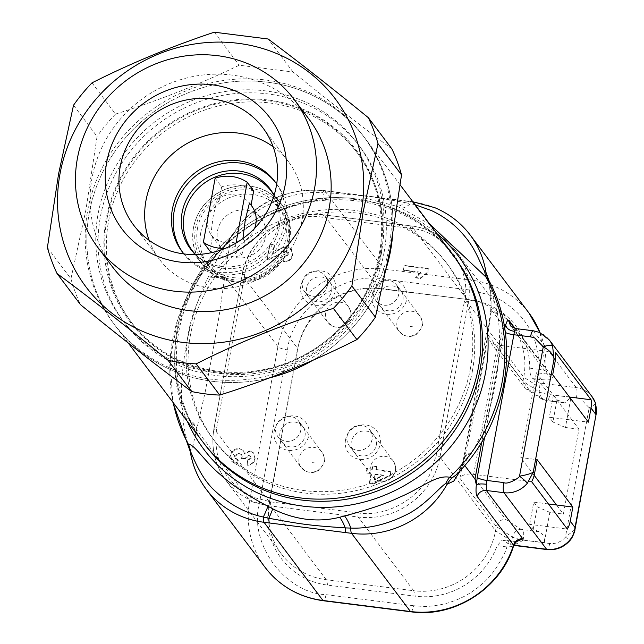 <?xml version="1.0" encoding="UTF-8"?>
<svg xmlns="http://www.w3.org/2000/svg" width="644" height="644" viewBox="0 0 644 644"><rect width="100%" height="100%" fill="white"/><g stroke="black" fill="none" stroke-linecap="round" stroke-linejoin="round"><path stroke-width="0.48" stroke-dasharray="3.22 2.42" d="M355.271 198.795A156.138 147.629 143 0 1 452.515 254.38A156.138 147.629 143 0 0 294.493 203.182A156.138 147.629 143 0 0 177.189 329.35A156.138 147.629 143 0 0 203.134 442.339A156.138 147.629 143 0 1 198.585 274.481A156.138 147.629 143 0 1 355.271 198.795M267.381 82.174A156.138 147.629 143 0 1 364.617 137.76A156.138 147.629 143 0 1 392.478 236.557A156.138 147.629 -37 0 0 364.617 137.76A156.138 147.629 -37 0 0 206.595 86.562A156.138 147.629 -37 0 0 89.299 212.729A156.138 147.629 -37 0 0 115.236 325.719A156.138 147.629 143 0 1 110.688 157.861A156.138 147.629 143 0 1 267.381 82.174M387.092 265.489A156.138 147.629 143 0 1 312.525 360.447A156.138 147.629 -37 0 0 387.092 265.489M269.667 377.843A156.138 147.629 143 0 1 212.48 381.304A156.138 147.629 143 0 1 115.236 325.719A156.138 147.629 -37 0 0 269.667 377.843M388.928 248.584A156.138 147.629 -37 0 0 362.991 135.602A156.138 147.629 -37 0 0 204.969 84.404A156.138 147.629 -37 0 0 87.665 210.572A156.138 147.629 -37 0 0 113.61 323.554A156.138 147.629 -37 0 0 271.631 374.752A156.138 147.629 -37 0 0 388.928 248.584M384.025 252.657A147.009 138.991 -37 0 0 359.602 146.285A147.009 138.991 -37 0 0 210.821 98.081A147.009 138.991 -37 0 0 100.384 216.867A147.009 138.991 -37 0 0 124.807 323.24A147.009 138.991 -37 0 0 273.587 371.443A147.009 138.991 -37 0 0 384.025 252.657M381.747 249.631A147.009 138.991 -37 0 0 357.323 143.258A147.009 138.991 -37 0 0 208.543 95.054A147.009 138.991 -37 0 0 98.105 213.84A147.009 138.991 -37 0 0 122.529 320.221A147.009 138.991 -37 0 0 271.309 368.416A147.009 138.991 -37 0 0 381.747 249.631M380.193 253.35A142.018 134.282 -37 0 0 268.154 100.013A142.018 134.282 -37 0 0 106.171 218.767A142.018 134.282 -37 0 0 218.211 372.103A142.018 134.282 -37 0 0 380.193 253.35M381.023 255.402A141.189 133.493 -37 0 0 357.565 153.232A141.189 133.493 -37 0 0 214.669 106.944A141.189 133.493 -37 0 0 108.603 221.029A141.189 133.493 -37 0 0 132.06 323.199A141.189 133.493 -37 0 0 274.948 369.495A141.189 133.493 -37 0 0 381.023 255.402M379.397 253.245A141.189 133.493 -37 0 0 355.939 151.074A141.189 133.493 -37 0 0 213.043 104.779A141.189 133.493 -37 0 0 106.976 218.871A141.189 133.493 -37 0 0 130.426 321.042A141.189 133.493 -37 0 0 273.322 367.33A141.189 133.493 -37 0 0 379.397 253.245M197.491 228.338A45.676 43.188 -37 0 0 205.074 261.392A45.676 43.188 -37 0 0 251.305 276.373A45.676 43.188 -37 0 0 285.622 239.455A45.676 43.188 -37 0 0 278.031 206.402A45.676 43.188 -37 0 0 231.808 191.429A45.676 43.188 -37 0 0 197.491 228.338M200.743 232.653A45.676 43.188 -37 0 0 208.334 265.714A45.676 43.188 -37 0 0 254.565 280.687A45.676 43.188 -37 0 0 288.874 243.778A45.676 43.188 -37 0 0 281.291 210.725A45.676 43.188 -37 0 0 235.06 195.744A45.676 43.188 -37 0 0 200.743 232.653M195.567 254.549A49.83 47.117 -37 0 0 244.696 263.887A49.83 47.117 -37 0 0 278.232 224.845A49.83 47.117 -37 0 0 274.078 195.374M193.482 227.831A49.83 47.117 -37 0 0 201.757 263.887A49.83 47.117 -37 0 0 252.19 280.229A49.83 47.117 -37 0 0 289.631 239.962A49.83 47.117 -37 0 0 281.348 203.907A49.83 47.117 -37 0 0 230.914 187.565A49.83 47.117 -37 0 0 193.482 227.831M183.975 253.929A58.137 54.965 -37 0 0 242.426 270.094A58.137 54.965 -37 0 0 284.519 223.565A58.137 54.965 -37 0 0 276.678 184.063M182.888 252.617A58.137 54.965 -37 0 0 183.733 253.776A58.137 54.965 -37 0 0 242.571 272.831A58.137 54.965 -37 0 0 286.25 225.859A58.137 54.965 -37 0 0 276.59 183.79A58.137 54.965 -37 0 0 275.713 182.655M149.086 240.26A80.894 76.483 -37 0 0 159.374 259.266A80.894 76.483 -37 0 0 241.242 285.783A80.894 76.483 -37 0 0 302.02 220.425A80.894 76.483 -37 0 0 288.576 161.886A80.894 76.483 -37 0 0 273.145 146.76M308.79 118.882A122.924 116.218 -37 0 0 184.393 78.576A122.924 116.218 -37 0 0 92.044 177.897A122.924 116.218 -37 0 0 112.467 266.849M47.398 247.554L70.937 278.78L85.877 210.121L97.059 136.464L73.521 105.238M92.011 82.843L115.55 114.069A174.411 164.904 -37 0 0 97.059 136.464M115.55 114.069C158.352 100.617 199.576 84.34 239.198 65.221L293.028 72.015C327.941 100.279 360.906 125.926 391.906 148.941M70.937 278.78A174.411 164.904 -37 0 0 80.556 304.725M214.307 32.2L239.198 65.221M293.028 72.015L268.137 38.994M287.627 239.713A47.753 45.152 143 0 1 233.16 279.641A47.753 45.152 143 0 1 195.486 228.081A47.753 45.152 143 0 1 249.953 188.153A47.753 45.152 143 0 1 287.627 239.713M193.554 227.453A49.419 46.722 -37 0 0 201.765 263.211A49.419 46.722 -37 0 0 251.78 279.416A49.419 46.722 -37 0 0 288.906 239.479A49.419 46.722 -37 0 0 280.695 203.721A49.419 46.722 -37 0 0 230.681 187.517A49.419 46.722 -37 0 0 193.554 227.453M215.136 178.211L221.649 186.849L219.032 201.129L217.398 198.972A24.915 23.554 143 0 1 249.453 203.013M217.519 230.866A24.915 23.554 143 0 1 236.235 210.733A24.915 23.554 143 0 1 261.456 218.904A24.915 23.554 143 0 1 265.594 236.928A24.915 23.554 143 0 1 246.877 257.061A24.915 23.554 143 0 1 221.657 248.898A24.915 23.554 143 0 1 217.519 230.866M219.032 201.129A24.915 23.554 -37 0 0 208.245 215.748M217.398 198.972L213.269 215.611L210.87 234.545L212.496 236.71L209.88 250.991M274.062 195.406A49.419 46.722 143 0 1 279.464 226.954A49.419 46.722 143 0 1 244.889 266.117A49.419 46.722 143 0 1 195.599 254.549M236.034 243.038L235.414 246.394L241.927 255.032A37.376 35.34 143 0 1 212.279 252.48M235.414 246.394A37.376 35.34 143 0 1 225.32 248.334M207.457 220.087A24.915 23.554 -37 0 0 211.892 235.937A24.915 23.554 -37 0 0 212.496 236.71M221.649 186.849A37.376 35.34 143 0 1 253.696 190.89M241.927 255.032L244.551 240.751A24.915 23.554 -37 0 0 254.581 228.395M244.551 240.751L242.917 238.594A24.915 23.554 143 0 1 210.87 234.545M515.111 328.456L545.838 369.229C546.402 370.477 544.261 370.517 539.431 369.366C538.996 334.743 523.202 310.175 492.048 295.652L471.448 290.227L383.937 279.182C344.266 270.48 291.249 309.337 287.546 349.853L259.363 503.431C248.367 543.029 285.034 593.205 326.033 594.678A8.308 1.94 -82.8 0 1 323.368 600.755M540.018 332.642A92.825 87.761 -37 0 1 545.838 369.229L547.344 374.245A8.308 7.849 -37 0 0 552.512 377.199L515.691 328.545M516.552 541.596L503.27 540.3L510.378 544.848L512.552 537.04L496.323 526.583L495.558 530.736L439.997 457.015A3.373 0.765 -169.6 0 0 436.077 455.727L430.715 472.398C419.808 498.633 385.635 517.687 358.08 512.906A3.373 0.789 97.2 0 0 358.153 517.019L413.714 590.741L326.218 579.697A71.758 67.845 143 0 1 281.533 554.154A71.758 67.845 143 0 1 269.611 502.223L297.794 348.678A71.758 67.845 143 0 1 299.243 342.391A71.758 67.845 143 0 1 371.242 288.126A71.758 67.845 143 0 1 379.63 288.681L469.693 299.758L382.198 288.713A74.583 70.518 -37 0 0 373.48 288.142A74.583 70.518 -37 0 0 298.647 344.54A74.583 70.518 -37 0 0 297.134 351.077L268.951 504.622A74.583 70.518 -37 0 0 327.796 585.146L415.283 596.191A74.583 70.518 -37 0 0 497.12 545.71L506.836 546.933C511.908 546.788 514.17 546.088 513.614 544.824M358.08 512.906L270.585 501.861L253.921 497.482C225.134 483.451 212.705 460.307 216.642 428.035A3.373 0.765 -169.6 0 0 213.985 428.3A3.373 0.765 -169.6 0 0 214.041 428.501L269.611 502.223L268.951 504.622M595.394 402.999A8.308 2.6 -20.1 0 1 589.171 407.749L596.239 413.649M347.019 436.221A12.977 12.268 143 0 1 356.768 425.74A12.977 12.268 143 0 1 369.898 429.991A12.977 12.268 143 0 1 371.596 433.187A12.977 12.268 143 0 1 372.047 439.377A12.977 12.268 143 0 1 351.777 448.127A12.977 12.268 143 0 1 349.177 445.608A12.977 12.268 143 0 1 347.019 436.221M302.342 282.112A12.977 12.268 143 0 1 312.09 271.623A12.977 12.268 143 0 1 325.22 275.882A12.977 12.268 143 0 1 326.919 279.077A12.977 12.268 143 0 1 327.369 285.268A12.977 12.268 143 0 1 307.099 294.01A12.977 12.268 143 0 1 304.499 291.499A12.977 12.268 143 0 1 302.342 282.112M275.704 427.222A12.977 12.268 143 0 1 285.453 416.74A12.977 12.268 143 0 1 298.583 420.991A12.977 12.268 143 0 1 300.289 424.187A12.977 12.268 143 0 1 300.74 430.377A12.977 12.268 143 0 1 280.462 439.128A12.977 12.268 143 0 1 277.862 436.608A12.977 12.268 143 0 1 275.704 427.222M373.649 291.112A12.977 12.268 143 0 1 383.397 280.623A12.977 12.268 143 0 1 396.527 284.881A12.977 12.268 143 0 1 398.225 288.077A12.977 12.268 143 0 1 398.684 294.268A12.977 12.268 143 0 1 378.406 303.01A12.977 12.268 143 0 1 375.806 300.498A12.977 12.268 143 0 1 373.649 291.112M454.141 256.537A156.138 147.629 -37 0 0 296.119 205.339A156.138 147.629 -37 0 0 178.823 331.507A156.138 147.629 -37 0 0 204.76 444.497M470.466 368.312A146.172 138.21 -37 0 0 446.179 262.535A146.172 138.21 -37 0 0 298.244 214.613A146.172 138.21 -37 0 0 188.434 332.723A146.172 138.21 -37 0 0 212.721 438.5A146.172 138.21 -37 0 0 360.656 486.429A146.172 138.21 -37 0 0 470.466 368.312M472.422 370.904A146.172 138.21 -37 0 0 448.135 265.127A146.172 138.21 -37 0 0 300.201 217.197A146.172 138.21 -37 0 0 190.391 335.315A146.172 138.21 -37 0 0 214.669 441.092A146.172 138.21 -37 0 0 362.604 489.013A146.172 138.21 -37 0 0 472.422 370.904M187.388 421.45A159.793 151.082 143 0 1 177.253 333.656A159.793 151.082 143 0 1 281.146 209.839A159.793 151.082 143 0 1 436.769 233.49M429.669 224.072L401.059 208.125L396.76 206.273L365.067 198.143L329.809 197.821L324.399 198.457C308.5 200.212 284.221 206.772 268.347 215.072C247.071 225.263 232.347 238.449 225.006 244.768L196.943 278.578L178.235 317.782L170.016 359.883L172.825 402.13M208.761 276.059A24.915 2.117 6 0 0 224.82 276.244C225.481 262.253 231.365 245.219 229.264 240.019L229.401 239.069A24.915 24.142 51.1 0 1 225.006 244.768L224.49 246.169C223.235 250.653 214.541 262.213 208.761 276.059L208.342 277.001C188.781 314.417 177.277 376.982 182.84 415.968L182.912 416.909C183.653 430.393 187.943 442.855 188.048 444.763A24.915 23.554 -37 0 1 190.391 451.814L192.999 445.559L196.629 429.822A24.915 12.84 -164.5 0 0 182.912 416.909M376.313 445.036A12.977 12.268 -37 0 0 374.156 435.65A12.977 12.268 -37 0 0 361.026 431.399A12.977 12.268 -37 0 0 351.286 441.881A12.977 12.268 -37 0 0 353.443 451.267A12.977 12.268 -37 0 0 366.573 455.525A12.977 12.268 -37 0 0 376.313 445.036M345.522 439.981A17.943 16.961 143 0 1 365.977 424.984A17.943 16.961 143 0 1 380.129 444.352A17.943 16.961 143 0 1 359.674 459.349A17.943 16.961 143 0 1 345.522 439.981M331.636 290.927A12.977 12.268 -37 0 0 329.487 281.541A12.977 12.268 -37 0 0 316.357 277.29A12.977 12.268 -37 0 0 306.608 287.771A12.977 12.268 -37 0 0 308.766 297.158A12.977 12.268 -37 0 0 321.895 301.408A12.977 12.268 -37 0 0 331.636 290.927M300.845 285.872A17.943 16.961 143 0 1 321.3 270.874A17.943 16.961 143 0 1 335.46 290.243A17.943 16.961 143 0 1 314.997 305.24A17.943 16.961 143 0 1 300.845 285.872M305.006 436.036A12.977 12.268 -37 0 0 302.849 426.65A12.977 12.268 -37 0 0 289.719 422.4A12.977 12.268 -37 0 0 279.971 432.881A12.977 12.268 -37 0 0 282.128 442.267A12.977 12.268 -37 0 0 295.258 446.525A12.977 12.268 -37 0 0 305.006 436.036M274.207 430.989A17.943 16.961 143 0 1 294.67 415.984A17.943 16.961 143 0 1 308.822 435.352A17.943 16.961 143 0 1 288.359 450.357A17.943 16.961 143 0 1 274.207 430.989M402.951 299.927A12.977 12.268 -37 0 0 400.793 290.541A12.977 12.268 -37 0 0 387.664 286.282A12.977 12.268 -37 0 0 377.915 296.771A12.977 12.268 -37 0 0 380.073 306.158A12.977 12.268 -37 0 0 393.202 310.408A12.977 12.268 -37 0 0 402.951 299.927M372.152 294.872A17.943 16.961 143 0 1 392.615 279.874A17.943 16.961 143 0 1 406.767 299.243A17.943 16.961 143 0 1 386.303 314.24A17.943 16.961 143 0 1 372.152 294.872M329.809 197.821A24.915 1.401 -95.7 0 1 328.569 192.934L322.869 192.58A8.308 1.94 -82.8 0 1 324.431 190.608A8.308 1.94 -82.8 0 1 324.85 190.89A92.825 87.761 -37 0 0 229.264 240.019L229.401 239.069C233.571 233.056 248.93 214.396 266.544 205.637C285.646 195.768 304.419 191.413 322.869 192.58A24.915 1.296 -97.3 0 0 324.399 198.457M224.901 244.865L229.224 239.318C251.498 203.786 283.239 187.549 324.431 190.608L329.986 191.308A8.308 1.94 -82.8 0 0 328.569 192.934C364.166 195.502 370.171 196.267 404.971 202.57A24.915 12.252 -68 0 1 396.76 206.273M415.098 204.736L410.373 203.625A8.308 1.94 -82.8 0 1 411.943 201.653A8.308 1.94 -82.8 0 1 412.361 201.934L406.807 201.234A8.308 1.94 -82.8 0 0 406.388 200.952L406.388 200.952A8.308 1.94 -82.8 0 0 404.971 202.57L410.373 203.625A24.915 12.091 -66.1 0 1 401.059 208.125M455.944 475.014L471.98 452.458C492.885 416.821 504.381 354.256 497.482 313.491L488.82 280.39M190.455 451.283L190.391 451.814M265.143 567.428A92.825 87.761 -37 0 1 249.719 500.259L196.629 429.822L205.034 392.768L212.174 354.965L218.992 316.735L224.82 276.244L277.91 346.681A8.308 1.884 -169.6 0 0 287.546 349.853M412.868 201.773L329.986 191.308A8.308 1.94 -82.8 0 1 330.404 191.59L324.85 190.89L383.768 269.071A92.825 87.761 -37 0 0 277.91 346.681L249.719 500.259A8.308 1.884 -169.6 0 0 259.363 503.431M489.182 281.042L491.42 309.893A24.915 2.117 6 0 0 490.68 310.311A24.915 2.117 6 0 0 497.361 312.477M504.027 324.536L503.165 325.47L491.42 309.893L485.592 350.36L471.641 426.4L463.527 462.4L460.854 469.846M471.513 453.328A24.915 12.84 -164.5 0 0 463.261 459.84L463.261 459.84A24.915 12.84 -164.5 0 0 463.237 463.463L464.735 465.459M410.88 611.8A8.308 1.94 97.2 0 0 413.545 605.722C427.358 606.793 426.875 606.737 439.973 604.845C448.957 602.921 449.375 602.534 456.105 600.103C462.046 597.576 466.473 595.346 469.387 593.414C471.682 592.206 480.255 585.976 482.364 583.77C485.89 580.84 490.052 576.235 494.85 569.964C502.336 558.195 506.337 550.515 506.836 546.933A8.308 1.94 97.2 0 1 509.501 540.855L515.844 541.234M569.481 397.042L553.405 395.014L556.996 399.779L564.748 402.943L570.962 397.308L549.815 394.643A8.308 1.94 -82.8 0 1 547.15 400.721A8.308 1.94 -82.8 0 1 546.732 400.439L541.87 399.079L539.205 391.802L540.042 383.236L532.942 378.64C530.817 376.748 529.738 373.246 529.714 368.135A74.583 70.518 -37 0 0 487.87 304.54A74.583 70.518 -37 0 0 469.693 299.758M529.714 368.135L539.431 369.366A8.308 1.94 97.2 0 0 539.591 379.477C549.211 380.467 553.518 379.71 552.512 377.199M509.927 541.137A8.308 1.94 97.2 0 0 509.501 540.855L502.336 539.954L497.12 545.71M216.642 428.035L244.817 274.489C248.246 241.299 290.203 210.548 322.813 217.31L410.309 228.354A3.373 0.789 -82.8 0 1 411.395 225.883C430.007 228.483 444.964 237.04 456.25 251.546L511.819 325.268A71.758 67.845 143 0 0 484.618 304.322A71.758 67.845 -37 0 0 467.125 299.718L411.564 225.996A71.758 67.845 143 0 1 456.25 251.546A71.758 67.845 143 0 1 468.172 303.469L523.741 377.191L522.976 381.345L539.205 391.802A10.546 2.391 10.4 0 0 549.815 394.643L576.436 397.742L580.582 398.829L589.171 407.749L565.432 537.08C561.206 541.942 555.957 544.075 549.686 543.488L523.113 540.139L544.301 542.546C544.784 537.579 543.19 534.013 539.511 531.847L533.256 529.11L529.666 524.345L567.364 529.102M511.819 325.268A71.758 67.845 143 0 1 523.741 377.191L539.97 387.648M503.27 540.3L502.336 539.954M511.787 541.193L495.558 530.736A71.758 67.845 143 0 1 413.714 590.741L415.283 596.191M523.113 540.139C518.082 543.6 513.84 545.17 510.378 544.848L513.743 545.388M540.042 383.236L549.863 394.386M574.963 529.593L565.432 537.08A8.308 0.676 39.3 0 0 570.238 540.179M531.63 481.688L473.63 474.37A10.546 2.391 10.4 0 1 471.416 474.032C465.314 473.871 461.49 475.288 459.929 478.299L496.323 526.583C497.699 521.833 500.782 519.426 505.58 519.354L520.972 529.271L539.511 531.847M410.309 228.354C443.877 229.94 472.889 269.659 464.26 302.181A3.373 0.765 -169.6 0 1 468.172 303.469L439.997 457.015A71.758 67.845 143 0 1 434.37 474.507A71.758 67.845 143 0 1 358.153 517.019L270.657 505.975L326.218 579.697L327.796 585.146M544.711 399.94L529.312 390.031L526.067 388.92L524.297 387.269L522.976 381.345L486.582 333.061L489.303 340.845L524.297 387.269M520.972 529.271C516.713 529.642 513.904 532.226 512.552 537.04A10.546 2.391 -169.6 0 0 523.161 539.881A8.308 1.94 -82.8 0 0 522.992 529.762M552.689 374.768L536.38 372.707L520.803 457.578L537.112 459.639M529.312 390.031L495.156 344.701A10.546 2.391 -169.6 0 0 497.361 345.039L555.37 352.357M548.422 503.962L533.747 502.111L529.666 524.345M533.747 502.111L537.337 506.876L549.847 512.366L563.387 514.073L578.964 429.202L572.114 420.121L588.423 422.174M533.256 529.11L537.337 506.876M234.529 455.863L235.044 458.069L237.636 459.558L236.227 464.074L231.735 461.305L230.504 455.453C231.679 450.752 234.666 448.441 239.463 448.514L243.319 450.655L244.285 453.577L249.969 450.784L253.664 452.917L254.863 458.464C253.921 462.513 251.353 464.63 247.151 464.823L247.296 460.146L250.862 457.916L250.516 456.242L248.721 455.316L245.139 458.182L241.331 458.142L242.007 456.363L241.548 454.463L238.924 453.143L234.529 455.863L234.851 456.29L239.246 453.577L238.924 453.143M266.697 259.967L269.562 244.358L274.183 244.937L272.557 253.808L280.607 248.117L287.063 246.563L291.193 248.866L292.255 254.718C291.225 259.323 288.335 261.569 283.593 261.472L283.988 256.819L288.23 254.308L287.828 252.166L285.598 251.079L282.652 251.635L278.103 254.799L266.697 259.967L267.027 260.393L278.425 255.233L282.982 252.07L282.652 251.635M420.516 272.171L403.402 270.013L404.239 265.425L428.276 268.459L427.6 272.138L420.21 278.079L415.581 277.5L420.516 272.171L420.838 272.605L415.911 277.934L415.581 277.5M369.342 483.064L371.081 473.582L366.154 472.954L366.991 468.365L371.926 468.985L372.49 465.926L376.49 466.433L375.935 469.492L390.723 471.36L389.99 475.344L373.335 483.572L369.342 483.064L373.335 483.572M495.156 344.701L489.303 340.845M534.182 475.32L520.803 457.578M536.38 372.707L572.114 420.121L549.324 417.24L552.914 422.005L556.996 399.779M556.537 504.993L563.387 514.073M236.227 464.074L236.549 464.509L237.958 459.985L237.636 459.558M237.958 459.985L235.366 458.504L234.851 456.29M239.246 453.577L241.87 454.897L242.007 456.363M242.329 456.797L241.653 458.576L241.331 458.142M241.653 458.576L245.461 458.617L245.139 458.182M245.461 458.617L249.043 455.751L248.721 455.316M249.043 455.751L250.846 456.668L250.862 457.916M251.184 458.351L247.626 460.581L247.296 460.146M247.626 460.581L247.151 464.823M247.473 465.258C251.683 465.065 254.251 462.939 255.185 458.89L254.863 458.464M255.185 458.89L253.664 452.917M253.994 453.352L249.969 450.784M250.291 451.211L244.607 454.004L244.285 453.577M244.607 454.004L243.641 451.082L239.463 448.514M239.785 448.949C234.996 448.876 232.009 451.186 230.834 455.888L230.504 455.453M230.834 455.888L232.065 461.74L236.549 464.509M274.183 244.937L269.562 244.358M269.892 244.792L267.027 260.393M282.982 252.07L285.92 251.506L285.598 251.079M285.92 251.506L288.158 252.601L288.23 254.308M288.56 254.734L284.31 257.254L283.988 256.819M284.31 257.254L283.593 261.472M283.923 261.899C288.665 262.003 291.547 259.749 292.585 255.145L292.255 254.718M292.585 255.145L291.523 249.3L287.063 246.563M287.385 246.998L280.937 248.552L280.607 248.117M280.937 248.552L272.887 254.243L272.557 253.808M272.887 254.243L274.513 245.372M403.402 270.013L404.239 265.425M403.724 270.448L420.838 272.605M415.911 277.934L420.532 278.514L420.21 278.079M420.532 278.514L427.93 272.573L427.6 272.138M427.93 272.573L428.276 268.459M428.606 268.886L404.569 265.851M366.154 472.954L371.081 473.582M371.411 474.008L369.664 483.499M373.657 483.998L390.32 475.771L389.99 475.344M390.32 475.771L390.723 471.36M391.053 471.794L375.935 469.492M376.257 469.927L376.49 466.433M376.821 466.868L372.49 465.926M372.812 466.361L372.248 469.42L371.926 468.985M372.248 469.42L366.991 468.365M367.322 468.8L366.476 473.388M553.405 395.014L549.324 417.24M544.301 542.546L549.847 512.366M578.964 429.202L565.424 427.495L570.962 397.308M565.424 427.495L552.914 422.005M374.414 479.973L375.412 474.515L383.422 475.522L374.414 479.973L374.084 479.547L383.091 475.095L375.09 474.081L375.412 474.515M383.422 475.522L383.091 475.095M375.09 474.081L374.084 479.547M470.168 234.98A92.825 87.761 -37 0 0 434.982 207.891A92.825 87.761 -37 0 0 412.361 201.934L471.279 280.116A8.308 1.94 -82.8 0 1 471.448 290.227M529.086 313.161A92.825 87.761 -37 0 0 493.9 286.065A92.825 87.761 -37 0 0 471.279 280.116L383.768 269.071A8.308 1.94 -82.8 0 1 383.937 279.182M549.388 340.056A25.317 23.933 -37 0 0 539.785 332.666A25.317 23.933 -37 0 0 533.618 331.04L516.053 328.826A8.308 7.849 143 0 1 510.877 325.872L547.344 374.245A8.308 7.849 -37 0 1 545.838 369.229M270.585 501.861A3.373 0.789 97.2 0 0 270.657 505.975A71.758 67.845 143 0 1 253.173 501.37A71.758 67.845 143 0 1 225.964 480.424A71.758 67.845 143 0 1 214.041 428.501L242.225 274.956L297.794 348.678L297.134 351.077M592.029 396.64A25.317 23.933 -37 0 0 582.434 389.25A25.317 23.933 -37 0 0 576.267 387.624L539.736 383.019M347.1 436.31A12.952 12.252 143 0 1 356.832 425.837A12.952 12.252 143 0 1 369.946 430.087A12.952 12.252 143 0 1 372.095 439.466A12.952 12.252 143 0 1 362.363 449.931A12.952 12.252 143 0 1 349.249 445.68A12.952 12.252 143 0 1 347.1 436.31M302.422 282.201A12.952 12.252 143 0 1 312.155 271.728A12.952 12.252 143 0 1 325.268 275.978A12.952 12.252 143 0 1 327.418 285.356A12.952 12.252 143 0 1 317.685 295.821A12.952 12.252 143 0 1 304.572 291.571A12.952 12.252 143 0 1 302.422 282.201M275.793 427.31A12.952 12.252 143 0 1 285.525 416.837A12.952 12.252 143 0 1 298.639 421.087A12.952 12.252 143 0 1 300.788 430.466A12.952 12.252 143 0 1 291.056 440.931A12.952 12.252 143 0 1 277.942 436.688A12.952 12.252 143 0 1 275.793 427.31M373.729 291.193A12.952 12.252 143 0 1 383.47 280.728A12.952 12.252 143 0 1 396.575 284.978A12.952 12.252 143 0 1 398.733 294.348A12.952 12.252 143 0 1 389 304.821A12.952 12.252 143 0 1 375.887 300.571A12.952 12.252 143 0 1 373.729 291.193M370.372 467.19A12.952 12.252 -37 0 0 372.53 476.568A12.952 12.252 -37 0 0 385.643 480.818A12.952 12.252 -37 0 0 395.376 470.345A12.952 12.252 -37 0 0 393.218 460.967A12.952 12.252 -37 0 0 380.113 456.725A12.952 12.252 -37 0 0 370.372 467.19M383.872 471.633L386.432 471.955L383.872 471.633M325.695 313.081A12.952 12.252 -37 0 0 327.852 322.459A12.952 12.252 -37 0 0 340.966 326.701A12.952 12.252 -37 0 0 350.698 316.236A12.952 12.252 -37 0 0 348.541 306.858A12.952 12.252 -37 0 0 335.435 302.608A12.952 12.252 -37 0 0 325.695 313.081M339.195 317.516L341.755 317.846L339.195 317.516M299.066 458.19A12.952 12.252 -37 0 0 301.215 467.568A12.952 12.252 -37 0 0 314.328 471.819A12.952 12.252 -37 0 0 324.061 461.346A12.952 12.252 -37 0 0 321.911 451.967A12.952 12.252 -37 0 0 308.798 447.725A12.952 12.252 -37 0 0 299.066 458.19M312.565 462.634L315.125 462.956L312.565 462.634M397.01 322.081A12.952 12.252 -37 0 0 399.159 331.459A12.952 12.252 -37 0 0 412.273 335.701A12.952 12.252 -37 0 0 422.005 325.236A12.952 12.252 -37 0 0 419.856 315.858A12.952 12.252 -37 0 0 406.742 311.607A12.952 12.252 -37 0 0 397.01 322.081M410.502 326.516L413.07 326.838L410.502 326.516M225.006 244.768A170.845 161.531 -37 0 0 172.536 340.209A170.845 161.531 -37 0 0 173.204 402.629M224.684 277.516A24.915 1.763 -173.8 0 1 208.342 277.001M182.84 415.968A24.915 12.542 15.2 0 1 196.927 428.759M229.264 240.019A24.915 23.554 143 0 1 224.49 246.169M406.807 201.234L330.404 191.59M497.482 313.491A24.915 1.763 -173.8 0 1 490.551 311.495A24.915 1.763 -173.8 0 1 491.283 311.165M463.527 462.4A24.915 12.542 15.2 0 1 463.527 458.89L463.527 458.89A24.915 12.542 15.2 0 1 471.98 452.458M503.165 325.47L481.809 441.848M504.687 328.36L504.019 331.531A8.308 1.884 -169.6 0 0 505.282 332.457M504.019 331.531L484.674 436.93M326.033 594.678L413.545 605.722M533.2 330.758A8.308 1.94 -82.8 0 1 533.618 331.04L576.267 387.624A8.308 1.94 -82.8 0 1 576.436 397.742M510.072 544.671L513.823 545.146M382.198 288.713L379.63 288.681L324.069 214.959L411.564 225.996A3.373 0.789 -82.8 0 0 411.395 225.883L323.9 214.838A3.373 0.789 97.2 0 0 322.813 217.31M532.942 378.64L539.591 379.477M549.686 543.488A8.308 1.94 -82.8 0 1 547.014 549.565M242.225 274.956A71.758 67.845 143 0 1 324.069 214.959A3.373 0.789 97.2 0 0 323.9 214.838C287.144 209.203 247.9 237.982 242.16 274.755A3.373 0.765 -169.6 0 0 242.225 274.956M471.416 474.032L505.58 519.354M459.929 478.299L486.582 333.061M244.817 274.489A3.373 0.765 -169.6 0 0 242.16 274.755L213.985 428.3C210.733 447.596 214.734 464.976 225.964 480.424L281.533 554.154M473.63 474.37L497.361 345.039M436.077 455.727L464.26 302.181M563.25 402.524L546.732 400.439M278.425 255.233L278.103 254.799M400.23 185.013L362.991 135.602M128.277 343.027L113.61 323.554M359.602 146.285L357.323 143.258M357.565 153.232L355.939 151.074M208.334 265.714L205.074 261.392M201.757 263.887L190.366 248.777M183.733 253.776L182.011 251.482M159.374 259.266L133.654 225.142M288.576 161.886L262.857 127.762M276.59 183.79L274.859 181.495M281.348 203.907L269.957 188.789M281.291 210.725L278.031 206.402M132.06 323.199L130.426 321.042M124.807 323.24L122.529 320.221M251.683 205.943L261.456 218.904M194.351 253.374L201.765 263.211M273.281 193.884L280.695 203.721M211.892 235.937L221.657 248.898M540.058 332.658L546.007 369.64M371.596 433.187L369.946 430.087L393.218 460.967C395.81 466.28 396.599 469.629 395.593 471.03L391.149 478.645L387.181 480.923L383.091 481.672L378.028 480.762L372.53 476.568L349.249 445.68L351.777 448.127M326.919 279.077L325.268 275.978L348.541 306.858C351.133 312.171 351.922 315.52 350.916 316.92L346.472 324.536L342.503 326.806L338.422 327.563L333.351 326.653L327.852 322.459L304.572 291.571L307.099 294.01M300.289 424.187L298.639 421.087L321.911 451.967C324.496 457.28 325.284 460.629 324.286 462.03L319.835 469.645L315.866 471.923L311.785 472.68L306.713 471.762L301.215 467.568L277.942 436.688L280.462 439.128M398.225 288.077L396.575 284.978L419.856 315.858C422.44 321.163 423.229 324.52 422.223 325.92L417.779 333.536L413.81 335.806L409.729 336.562L404.657 335.653L399.159 331.459L375.887 300.571L378.406 303.01M446.179 262.535L448.135 265.127M353.443 451.267L349.177 445.608M308.766 297.158L304.499 291.499M282.128 442.267L277.862 436.608M380.073 306.158L375.806 300.498M212.721 438.5L214.669 441.092M455.912 475.047C455.413 475.063 458.431 474.443 463.261 459.84L478.379 386.73C481.881 366.605 486.494 345.015 490.551 311.495L490.68 310.311C491.581 299.846 491.058 290.605 489.11 282.587L488.023 278.731M299.243 342.391L298.647 344.54M371.242 288.126L373.48 288.142M564.748 402.943L547.15 400.721L542.49 399.441M541.862 399.095L526.067 388.92M235.366 458.504L235.044 458.069M241.87 454.897L241.548 454.463M250.846 456.668L250.516 456.242M243.641 451.082L243.319 450.655M232.065 461.74L231.735 461.305M288.158 252.601L287.828 252.166M291.523 249.3L291.193 248.866M374.156 435.65L369.898 429.991M329.487 281.541L325.22 275.882M302.849 426.65L298.583 420.991M400.793 290.541L396.527 284.881"/><path stroke-width="0.97" d="M400.23 185.013L452.515 254.38A156.138 147.629 143 0 1 478.452 367.37A156.138 147.629 143 0 1 361.155 493.529A156.138 147.629 143 0 1 203.134 442.339L204.76 444.497A156.138 147.629 -37 0 0 362.781 495.695A156.138 147.629 -37 0 0 480.086 369.527A156.138 147.629 -37 0 0 454.141 256.537L452.515 254.38A156.138 147.629 143 0 1 457.063 422.239A156.138 147.629 143 0 1 300.37 497.925A156.138 147.629 143 0 1 203.134 442.339L128.277 343.027M392.478 236.557A156.138 147.629 143 0 1 387.092 265.489A156.138 147.629 -37 0 0 390.562 250.749A156.138 147.629 -37 0 0 392.478 236.557M312.525 360.447A156.138 147.629 143 0 1 269.667 377.843A156.138 147.629 -37 0 0 312.525 360.447M285.236 184.691A92.519 87.479 143 0 1 179.716 262.052A92.519 87.479 143 0 1 106.719 162.167A92.519 87.479 143 0 1 212.246 84.799A92.519 87.479 143 0 1 285.236 184.691M120.219 166.603A80.894 76.483 -37 0 0 133.654 225.142A80.894 76.483 -37 0 0 215.523 251.667A80.894 76.483 -37 0 0 276.3 186.301A80.894 76.483 -37 0 0 262.857 127.762A80.894 76.483 -37 0 0 180.988 101.237A80.894 76.483 -37 0 0 120.219 166.603M274.078 195.374A49.83 47.117 -37 0 0 269.957 188.789A49.83 47.117 -37 0 0 219.524 172.447A49.83 47.117 -37 0 0 182.083 212.713A49.83 47.117 -37 0 0 190.366 248.777A49.83 47.117 -37 0 0 195.567 254.549M276.678 184.063A58.137 54.965 -37 0 0 274.859 181.495A58.137 54.965 -37 0 0 216.022 162.433A58.137 54.965 -37 0 0 172.351 209.413A58.137 54.965 -37 0 0 182.011 251.482A58.137 54.965 -37 0 0 183.975 253.929M275.713 182.655A58.137 54.965 -37 0 0 217.028 164.928A58.137 54.965 -37 0 0 174.073 211.699A58.137 54.965 -37 0 0 182.888 252.617M273.145 146.76A80.894 76.483 -37 0 0 145.938 200.727A80.894 76.483 -37 0 0 149.086 240.26M97.816 247.409L112.467 266.849A122.924 116.218 -37 0 0 236.871 307.148A122.924 116.218 -37 0 0 329.213 207.827A122.924 116.218 -37 0 0 308.79 118.882L294.139 99.442A122.924 116.218 -37 0 0 169.742 59.143A122.924 116.218 -37 0 0 77.393 158.464A122.924 116.218 -37 0 0 97.816 247.409A122.924 116.218 -37 0 0 222.22 287.715A122.924 116.218 -37 0 0 314.562 188.394A122.924 116.218 -37 0 0 294.139 99.442M361.26 211.876A156.138 147.629 -37 0 0 238.079 43.301A156.138 147.629 -37 0 0 59.997 173.856A156.138 147.629 -37 0 0 183.178 342.431A156.138 147.629 -37 0 0 361.26 211.876M363.055 212.327L377.988 143.66A174.411 164.904 -37 0 0 368.376 117.715C333.286 89.073 299.879 62.83 268.137 38.994L214.307 32.2C171.602 46.392 130.837 63.273 92.011 82.843A174.411 164.904 -37 0 0 73.521 105.238L58.58 173.904L47.398 247.554A174.411 164.904 -37 0 0 57.018 273.499C91.359 298.993 128.381 327.933 168.084 360.318A174.411 164.904 -37 0 0 196.195 363.868C239.198 342.173 284.922 323.682 333.383 308.371A174.411 164.904 -37 0 0 351.874 285.976L363.055 212.327M377.988 143.66L401.526 174.886A174.411 164.904 -37 0 0 391.906 148.941L368.376 117.715M401.526 174.886L390.344 248.536L375.404 317.202L351.874 285.976M333.383 308.371L356.913 339.597A174.411 164.904 -37 0 0 375.404 317.202M356.913 339.597C313.918 361.292 268.186 379.791 219.733 395.094L196.195 363.868M168.084 360.318L191.622 391.544A174.411 164.904 -37 0 0 219.733 395.094M191.622 391.544C157.281 366.058 120.259 337.118 80.556 304.725L57.018 273.499M242.917 238.594L245.324 219.652L249.453 203.013L251.079 205.17L253.696 190.89L247.191 182.252L236.034 243.038M254.581 228.395A24.915 23.554 -37 0 0 255.829 223.975A24.915 23.554 -37 0 0 251.683 205.943A24.915 23.554 -37 0 0 251.079 205.17M208.245 215.748A24.915 23.554 -37 0 0 207.754 217.905A24.915 23.554 -37 0 0 207.457 220.087M195.599 254.549A49.419 46.722 143 0 1 192.323 250.685A49.419 46.722 143 0 1 184.112 214.927A49.419 46.722 143 0 1 221.238 174.991A49.419 46.722 143 0 1 271.253 191.196A49.419 46.722 143 0 1 274.062 195.406M212.279 252.48A37.376 35.34 143 0 1 209.88 250.991L203.367 242.353L215.136 178.211A37.376 35.34 143 0 1 247.191 182.252M225.32 248.334A37.376 35.34 143 0 1 203.367 242.353M415.098 204.736L431.311 210.499C445.415 217.068 457.143 226.414 466.506 238.53C476.077 250.073 481.398 266.197 484.682 271.285L485.995 272.412L489.182 281.042M505.282 332.457A8.308 1.884 -169.6 0 0 513.671 334.711L530.535 336.836L534.681 337.923L543.27 346.842A8.308 2.6 -20.1 0 1 552.576 345.933L554.033 358.958C553.051 354.176 549.469 350.143 543.27 346.842L519.531 476.174C519.628 477.695 507.697 485.004 503.785 482.589L486.92 480.456L486.421 484.288C481.471 483.7 478.106 483.869 476.343 484.795L474.982 479.047L464.735 465.459M534.512 473.783L537.112 459.639L572.846 507.045L570.246 521.189A25.317 23.933 -37 0 1 567.364 529.102L531.63 481.688A25.317 23.933 143 0 0 534.512 473.783L533.264 472.116L527.396 483.161A8.308 0.676 -140.7 0 0 519.531 476.174C526.567 474.934 531.139 473.582 533.264 472.116L554.033 358.958L555.281 360.616L552.689 374.768L588.423 422.174L591.015 408.03L595.797 414.374L595.225 402.516A8.308 2.6 -20.1 0 1 595.346 402.733L595.346 402.733A8.308 2.6 -20.1 0 1 595.394 402.999M436.769 233.49A159.793 151.082 143 0 1 485.56 372.562A159.793 151.082 143 0 1 348.976 505.274A159.793 151.082 143 0 1 187.388 421.45M488.16 279.118L429.669 224.072M484.682 271.285A24.915 19.578 -66.1 0 0 486.325 277.741A170.845 161.531 -37 0 1 502.175 381.803A170.845 161.531 -37 0 1 449.713 477.244A24.915 19.151 -59.7 0 0 445.729 483.499C439.763 487.13 424.573 506.015 406.791 514.54C387.583 524.272 368.923 528.78 350.827 528.08L345.256 527.903C309.74 525.432 303.727 524.667 268.854 518.259L263.316 517.035C245.284 513.131 228.974 504.236 214.388 490.342C200.566 477.727 192.669 455.936 190.455 451.283A24.915 23.715 42.1 0 0 188.386 444.271L188.048 444.763L188.386 444.271C194.657 444.328 203.979 461.064 220.739 474.942C232.935 486.373 253.494 498.794 267.904 506.256L272.726 508.808C283.32 514.202 294.461 517.671 306.142 519.225C317.862 520.618 329.044 519.958 339.686 517.261L344.572 515.933C358.958 512.173 383.011 505.315 399.175 497.401C421.297 488.329 435.658 474.66 449.713 477.244L451.887 478.057L455.904 475.055M488.82 280.39L488.514 279.762C521.978 340.805 507.907 424.034 455.904 475.047L455.944 475.014M339.686 517.261A24.915 9.064 76.7 0 1 345.256 527.903A8.308 1.94 97.2 0 0 345.981 532.636L351.535 533.337A8.308 1.94 97.2 0 1 350.827 528.08A24.915 8.605 75.4 0 0 344.572 515.933M267.904 506.256A24.915 2.19 117.7 0 1 263.316 517.035A8.308 1.94 97.2 0 0 264.024 522.292L269.578 522.992A8.308 1.94 97.2 0 1 268.854 518.259A24.915 1.795 116.3 0 0 272.726 508.808M190.455 451.283L190.391 451.814A92.825 87.761 -37 0 0 206.217 489.247A92.825 87.761 -37 0 0 264.024 522.292L322.95 600.474A92.825 87.761 -37 0 1 265.143 567.428L206.217 489.247C197.829 478.033 192.508 465.459 190.246 451.524L172.825 402.13M460.854 469.846L453.779 481.068L447.121 484.216L445.729 483.499M504.027 324.536L505.677 324.995C506.965 320.696 508.197 319.319 509.38 320.849L515.111 328.456M451.887 478.057A24.915 23.554 143 0 0 447.121 484.216A92.825 87.761 -37 0 1 351.535 533.337L410.461 611.518A8.308 1.94 97.2 0 0 410.88 611.8C454.479 618.24 501.298 587.996 513.743 545.396L477.156 496.452C476.021 494.689 475.747 490.8 476.343 484.795M516.053 328.826C515.442 328.327 514.926 329.164 514.5 331.346C509.34 330.565 506.393 328.448 505.677 324.995M486.421 484.288L486.381 490.486A8.308 7.849 -37 0 0 477.156 496.452M265.143 567.428C279.81 586.273 299.219 597.382 323.368 600.755A8.308 1.94 -82.8 0 1 322.95 600.474L410.461 611.518A92.825 87.761 -37 0 0 513.614 544.824A8.308 7.849 143 0 1 522.839 538.859L516.552 541.596M513.823 545.146L546.595 549.284A25.317 23.933 -37 0 0 570.037 539.744C572.653 536.629 574.319 532.556 575.028 527.533L574.963 529.593C575.317 529.577 573.112 536.975 570.238 540.179L570.238 540.179C564.039 547.287 556.303 550.419 547.014 549.565A8.308 1.94 -82.8 0 1 546.595 549.284L503.946 492.7L486.381 490.486L522.839 538.859M555.281 360.616A25.317 23.933 -37 0 0 555.37 352.357L591.103 399.771L569.481 397.042M591.015 408.03A25.317 23.933 -37 0 0 591.103 399.771M570.037 539.744A8.308 0.676 39.3 0 1 570.238 540.179M572.846 507.045L548.422 503.962M570.246 521.189L575.028 527.533L596.264 413.561C596.996 413.271 596.69 409.665 595.346 402.733L592.029 396.64A25.317 23.933 -37 0 1 595.225 402.516M556.537 504.993L534.182 475.32M488.337 279.464A24.915 23.554 -37 0 1 485.995 272.412A92.825 87.761 -37 0 0 470.168 234.98C460.838 222.735 449.005 213.615 434.66 207.634L412.868 201.773M540.018 332.642A92.825 87.761 -37 0 0 529.086 313.161L540.058 332.658M552.576 345.933A25.317 23.933 -37 0 0 549.388 340.056L539.471 332.409L533.2 330.758L515.691 328.545C512.077 327.16 510.475 326.267 510.877 325.872L510.877 325.872A8.308 7.849 143 0 1 509.38 320.849M173.204 402.629A170.845 161.531 -37 0 0 188.386 444.271M269.578 522.992L345.981 532.636M481.809 441.848L474.982 479.047M504.687 328.36L505.637 324.93M514.5 331.346L486.92 480.456A8.308 1.884 -169.6 0 1 477.268 477.276L476.302 484.771M484.674 436.93L477.268 477.276M530.535 336.836A8.308 1.94 -82.8 0 1 533.2 330.758M503.785 482.589A8.308 1.94 97.2 0 0 503.946 492.7A25.317 23.933 143 0 0 527.396 483.161M192.323 250.685L194.351 253.374M271.253 191.196L273.281 193.884M529.086 313.161L470.168 234.98M323.368 600.755L410.88 611.8M515.844 541.234L517.639 541.065C517.454 540.356 516.15 541.797 513.743 545.388L547.014 549.565M549.388 340.056L592.029 396.64M596.239 413.649L574.963 529.577"/></g></svg>
